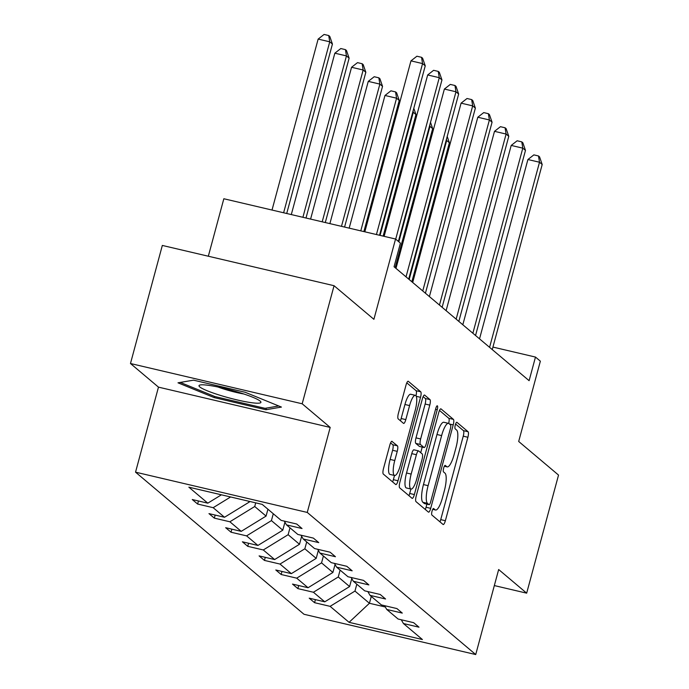 <?xml version="1.0" encoding="UTF-8"?>
<svg xmlns="http://www.w3.org/2000/svg" width="689" height="689" viewBox="0 0 689 689"><rect width="100%" height="100%" fill="white"/><g stroke="black" fill="none" stroke-linecap="round" stroke-linejoin="round"><path stroke-width="1.03" d="M432.037 511.178A3.385 0.861 103.2 0 0 431.9 515.045L443.07 524.467A4.84 1.24 103.2 0 0 443.216 524.536A4.84 1.24 103.2 0 0 445.37 520.712L467.883 437.265A4.84 1.24 103.2 0 0 468.089 431.736L456.919 422.314A3.385 0.861 103.2 0 0 456.816 422.262A3.385 0.861 103.2 0 0 455.308 424.941A3.385 0.861 103.2 0 0 455.162 428.808L456.609 430.031A15.485 3.953 103.2 0 1 455.972 447.704L454.094 454.654A15.485 3.953 103.2 0 1 447.195 466.892A15.485 3.953 103.2 0 1 446.73 466.651L445.283 465.437A3.385 0.861 103.2 0 0 445.18 465.385A3.385 0.861 103.2 0 0 443.673 468.055A3.385 0.861 103.2 0 0 443.535 471.922L444.973 473.145A15.485 3.953 103.2 0 1 444.336 490.818L442.459 497.768A15.485 3.953 103.2 0 1 435.56 510.015A15.485 3.953 103.2 0 1 435.095 509.774L433.648 508.551A3.385 0.861 103.2 0 0 433.545 508.499A3.385 0.861 103.2 0 0 432.037 511.178M494.332 585.572L526.672 593.16L558.529 475.074L518.688 441.468L540.357 361.174L535.482 357.066L492.928 347.084M130.471 363.516L158.479 387.14L330.195 427.421L302.187 403.788L130.471 363.516L162.328 245.439L334.053 285.711L373.894 319.317L395.555 239.023L223.839 198.751L208.328 256.222M302.187 403.788L334.053 285.711M392.119 441.365A4.84 1.24 103.2 0 0 391.981 441.287A4.84 1.24 103.2 0 0 389.819 445.111L383.506 468.529A4.84 1.24 103.2 0 0 383.299 474.049L395.71 484.513A4.84 1.24 103.2 0 0 395.856 484.591A4.84 1.24 103.2 0 0 398.009 480.767L420.531 397.312A4.84 1.24 103.2 0 0 420.729 391.791L408.319 381.327A4.84 1.24 103.2 0 0 408.172 381.25A4.84 1.24 103.2 0 0 406.019 385.073L398.388 413.357A4.84 1.24 103.2 0 0 398.19 418.878L403.496 423.356A4.84 1.24 103.2 0 0 403.642 423.434A4.84 1.24 103.2 0 0 405.804 419.61L409.585 405.58A12.945 3.307 103.2 0 1 415.355 395.348A12.945 3.307 103.2 0 1 415.209 410.325L400.387 465.264A12.945 3.307 103.2 0 1 394.616 475.496A12.945 3.307 103.2 0 1 394.763 460.519L397.234 451.364A4.84 1.24 103.2 0 0 397.432 445.843L391.808 441.287M395.555 239.023L400.43 243.139L394.056 266.755L529.109 380.681L535.482 357.066M330.195 427.421L307.26 512.435L475.72 654.55L304.004 614.278L135.535 472.163L307.26 512.435M526.672 593.16L498.664 569.527L475.72 654.55M416.199 496.106A4.84 1.24 103.2 0 0 416.001 501.626L428.403 512.091A4.84 1.24 103.2 0 0 428.549 512.168A4.84 1.24 103.2 0 0 430.703 508.344L453.224 424.889A4.84 1.24 103.2 0 0 453.422 419.368L441.012 408.904A4.84 1.24 103.2 0 0 440.874 408.827A4.84 1.24 103.2 0 0 438.712 412.651L416.199 496.106M412.056 498.302L399.654 487.838A4.84 1.24 103.2 0 1 399.853 482.317L422.366 398.862A4.84 1.24 103.2 0 1 424.527 395.038A4.84 1.24 103.2 0 1 424.665 395.116L429.979 399.594A4.84 1.24 103.2 0 1 429.781 405.115L420.643 438.962A4.84 1.24 103.2 0 0 420.445 444.483L423.968 447.454A4.84 1.24 103.2 0 0 424.114 447.531A4.84 1.24 103.2 0 0 426.267 443.707L435.775 408.474A3.385 0.861 103.2 0 1 437.291 405.795A3.385 0.861 103.2 0 1 437.248 409.714L414.356 494.556A4.84 1.24 103.2 0 1 412.203 498.38A4.84 1.24 103.2 0 1 412.056 498.302M262.182 504.374L281.138 520.367L296.692 524.01L302.04 528.532L286.495 524.889L297.846 534.457L313.392 538.109L318.749 542.622L303.203 538.979L314.554 548.556L330.1 552.199L335.457 556.721L319.911 553.069L331.263 562.646L346.808 566.298L352.165 570.811L336.62 567.168L347.971 576.745L363.516 580.388L368.873 584.909L353.328 581.258L364.679 590.835L380.225 594.486L385.582 598.999L370.036 595.356L381.387 604.933L396.933 608.576L402.29 613.098L386.736 609.446L398.096 619.023L413.641 622.675L418.998 627.188L403.444 623.545L422.4 639.53L349.073 622.331L330.117 606.346L314.572 602.694L309.215 598.181L324.76 601.824L313.409 592.247L297.863 588.604L292.506 584.083L308.061 587.734L296.701 578.157L281.155 574.505L275.798 569.992L291.352 573.636L280.001 564.058L264.447 560.415L259.098 555.894L274.644 559.546L263.293 549.968L247.739 546.325L242.39 541.804L257.936 545.447L246.584 535.87L231.039 532.227L225.682 527.714L241.228 531.357L229.876 521.78L214.331 518.137L208.974 513.615L224.519 517.267L213.168 507.69L197.622 504.038L192.265 499.525L207.811 503.168L188.855 487.175L262.182 504.374M248.333 501.127L249.366 501.997L249.521 501.403M230.608 496.967L213.168 507.69M249.366 501.997L224.519 517.267M284.307 521.108L286.495 524.889M267.926 509.223L266.075 516.087L254.723 506.51L255.705 502.858M254.723 506.51L229.876 521.78M266.075 516.087L241.228 531.357M301.015 535.207L303.203 538.979M284.936 522.193L282.783 530.186L271.423 520.608L273.283 513.736M271.423 520.608L246.584 535.87M282.783 530.186L257.936 545.447M317.724 549.297L319.911 553.069M301.644 536.283L299.491 544.276L288.131 534.698L289.991 527.834M288.131 534.698L263.293 549.968M299.491 544.276L274.644 559.546M334.432 563.395L336.62 567.168M318.352 550.382L316.191 558.374L304.839 548.797L306.7 541.924M304.839 548.797L280.001 564.058M316.191 558.374L291.352 573.636M351.14 577.485L353.328 581.258M335.061 564.472L332.899 572.464L321.548 562.887L323.399 556.023M321.548 562.887L296.701 578.157M332.899 572.464L308.061 587.734M367.848 591.584L370.036 595.356M351.769 578.571L349.607 586.563L338.256 576.986L340.108 570.113M338.256 576.986L313.409 592.247M349.607 586.563L324.76 601.824M384.557 605.674L386.736 609.446M371.276 596.407L369.425 603.271L354.964 591.076L356.816 584.203M354.964 591.076L330.117 606.346M349.073 622.331L369.425 603.271L385.323 607M158.479 387.14L135.535 472.163M401.265 619.764L403.444 623.545M221.41 494.814L207.811 503.168M315.398 599.628L314.572 602.694M298.69 585.538L297.863 588.604M281.982 571.439L281.155 574.505M265.274 557.349L264.447 560.415M248.574 543.251L247.739 546.325M231.866 529.161L231.039 532.227M215.157 515.062L214.331 518.137M198.449 500.972L197.622 504.038M214.193 397.605L265.911 409.731L281.431 407.078L245.241 392.291L193.523 380.164L178.003 382.817L214.193 397.605L214.52 396.408M439.952 521.84A4.84 1.24 103.2 0 0 440.727 519.627L463.241 436.171A4.84 1.24 103.2 0 0 463.447 430.651L455.593 424.028M448.685 423.408A4.84 1.24 103.2 0 0 448.78 418.283L439.487 410.437M425.294 509.464A4.84 1.24 103.2 0 0 426.06 507.259L426.896 504.167M428.997 504.624A3.385 0.861 103.2 0 0 429.101 504.675A3.385 0.861 103.2 0 0 430.608 502.005L450.373 428.747A3.385 0.861 103.2 0 0 450.511 424.88L448.987 423.597A15.485 3.953 103.2 0 0 448.522 423.356A15.485 3.953 103.2 0 0 441.623 435.594L428.11 485.667A15.485 3.953 103.2 0 0 427.473 503.34L428.997 504.624L424.355 503.538A3.385 0.861 103.2 0 0 424.458 503.59A3.385 0.861 103.2 0 0 424.57 503.59M448.522 423.356L443.88 422.271A15.485 3.953 103.2 0 0 436.981 434.509L441.623 435.594M424.355 503.538L422.831 502.255A15.485 3.953 103.2 0 1 423.468 484.582L436.981 434.509M423.141 396.649L425.337 398.509L429.979 399.594M419.635 446.438A4.84 1.24 103.2 0 1 419.472 446.438A4.84 1.24 103.2 0 1 419.325 446.369L415.803 443.397A4.84 1.24 103.2 0 1 416.001 437.868L425.139 404.03A4.84 1.24 103.2 0 0 425.337 398.509M422.228 447.092L420.721 452.682M410.911 489.026L409.714 493.462L414.356 494.556M411.169 474.084A12.945 3.307 103.2 0 0 411.023 489.052A12.945 3.307 103.2 0 0 416.793 478.821L422.021 459.468A4.84 1.24 103.2 0 0 422.219 453.948L418.697 450.976A4.84 1.24 103.2 0 0 418.55 450.899A4.84 1.24 103.2 0 0 416.397 454.723L411.169 474.084L406.527 472.99A12.945 3.307 103.2 0 0 406.389 487.967L411.023 489.052M414.055 449.883A4.84 1.24 103.2 0 0 413.908 449.814A4.84 1.24 103.2 0 0 411.755 453.638L416.397 454.723M406.527 472.99L411.755 453.638M408.947 495.675A4.84 1.24 103.2 0 0 409.714 493.462M394.616 475.496L389.974 474.411A12.945 3.307 103.2 0 1 390.12 459.434L392.592 450.279A4.84 1.24 103.2 0 0 392.79 444.749L390.594 442.898M415.355 395.348L410.713 394.263A12.945 3.307 103.2 0 0 404.943 404.495L409.585 405.58M400.387 420.729A4.84 1.24 103.2 0 0 401.162 418.516L404.943 404.495M415.992 395.822A4.84 1.24 103.2 0 0 416.087 390.697L406.794 382.86M392.601 481.887A4.84 1.24 103.2 0 0 393.367 479.673L394.504 475.47M266.35 408.103L265.911 409.731M411.858 281.767L449.374 142.735L446.696 140.478L409.18 279.51M446.481 139.161L446.696 140.478L446.162 140.349M447.213 136.448L449.374 142.735M489.578 347.334L539.513 162.242L542.191 164.507L492.256 349.59M479.527 338.85L527.912 159.521L539.513 162.242L538.497 155.964L539.565 156.868L542.191 164.507M527.912 159.521L533.854 154.879L538.497 155.964M395.15 267.676L432.666 128.636L429.988 126.38L398.845 241.796M429.772 125.062L429.988 126.38L429.454 126.259M430.504 122.358L432.666 128.636M383.153 236.12L415.958 114.546L413.279 112.29L380.061 235.388M413.064 110.972L413.279 112.29L412.745 112.161M413.796 108.268L415.958 114.546M472.869 333.235L522.805 148.152L525.483 150.409L475.548 335.491M462.819 324.76L511.204 145.431L522.805 148.152L521.788 141.874L522.856 142.778L525.483 150.409M511.204 145.431L517.146 140.78L521.788 141.874M456.161 319.145L506.105 134.054L508.775 136.319L458.84 321.401M446.11 310.661L494.495 131.341L506.105 134.054L505.08 127.775L506.148 128.679L508.775 136.319M494.495 131.341L500.438 126.69L505.08 127.775M220.919 395.555A32.047 3.988 -164.9 0 0 260.399 401.317A32.047 3.988 -164.9 0 0 239.023 392.454A32.047 3.988 -164.9 0 0 199.999 385.013A32.047 3.988 -164.9 0 0 220.919 395.555M217.991 387.011A21.945 2.73 -164.9 0 0 225.286 389.474A21.945 2.73 -164.9 0 0 243.846 393.987M278.752 405.985L265.041 408.327L214.934 396.571L180.294 382.429M363.87 231.59L399.25 100.456L396.571 98.191L384.97 95.47L349.177 228.145M384.97 95.47L390.913 90.827L395.555 91.913L396.571 98.191L360.778 230.867M395.555 91.913L396.623 92.817L399.25 100.456M439.453 305.046L489.397 119.964L492.067 122.22L442.131 307.303M429.402 296.571L477.787 117.242L489.397 119.964L488.372 113.685L489.44 114.589L492.067 122.22M477.787 117.242L483.73 112.6L488.372 113.685M344.578 227.069L382.541 86.358L379.863 84.101L368.262 81.38L329.885 223.624M368.262 81.38L374.205 76.729L378.847 77.823L379.863 84.101L341.486 226.345M378.847 77.823L379.915 78.727L382.541 86.358M422.745 290.956L472.688 105.873L475.367 108.13L425.423 293.213M412.694 282.473L461.087 103.152L472.688 105.873L471.664 99.595L472.74 100.491L475.367 108.13M461.087 103.152L467.021 98.501L471.664 99.595M325.286 222.547L365.833 72.267L363.155 70.002L351.554 67.281L310.593 219.093M351.554 67.281L357.496 62.639L362.138 63.724L363.155 70.002L322.194 221.815M362.138 63.724L363.206 64.628L365.833 72.267M406.036 276.857L455.98 91.775L458.659 94.031L408.715 279.123M395.986 268.383L444.379 89.053L455.98 91.775L454.955 85.496L456.032 86.401L458.659 94.031M444.379 89.053L450.313 84.411L454.955 85.496M306.002 218.017L349.125 58.169L346.455 55.912L334.845 53.191L291.301 214.572M334.845 53.191L340.788 48.54L345.43 49.634L346.455 55.912L302.91 217.293M345.43 49.634L346.498 50.538L349.125 58.169M395.701 239.152L439.272 77.685L441.95 79.941L398.38 241.408M384.126 236.344L427.671 74.963L439.272 77.685L438.247 71.406L439.324 72.311L441.95 79.941M427.671 74.963L433.614 70.312L438.247 71.406M286.71 213.495L332.425 44.079L329.747 41.814L318.137 39.092L272.017 210.05M318.137 39.092L324.08 34.45L328.722 35.535L329.747 41.814L283.618 212.772M328.722 35.535L329.79 36.439L332.425 44.079M376.435 234.544L422.564 63.586L425.242 65.843L379.527 235.268M364.834 231.823L410.963 60.865L422.564 63.586L421.539 57.308L422.615 58.212L425.242 65.843M410.963 60.865L416.905 56.222L421.539 57.308M432.778 509.223L435.095 509.774M444.414 466.108L446.73 466.651M463.447 430.651L468.089 431.736M463.241 436.171L467.883 437.265M440.727 519.627L445.37 520.712M448.78 418.283L453.422 419.368M449.486 424.019L453.224 424.889M426.06 507.259L430.703 508.344M423.468 484.582L428.11 485.667M422.831 502.255L427.473 503.34M425.139 404.03L429.781 405.115M416.001 437.868L420.643 438.962M415.803 443.397L420.445 444.483M419.325 446.369L423.968 447.454M435.551 409.309L437.248 409.714M392.79 444.749L397.432 445.843M392.592 450.279L397.234 451.364M390.12 459.434L394.763 460.519M401.162 418.516L405.804 419.61M416.087 390.697L420.729 391.791M416.251 396.313L420.531 397.312M393.367 479.673L398.009 480.767M432.718 509.343L435.56 510.015M444.345 466.229L447.195 466.892M424.458 503.59L429.101 504.675M419.472 446.438L424.114 447.531M413.908 449.814L418.55 450.899"/></g></svg>
